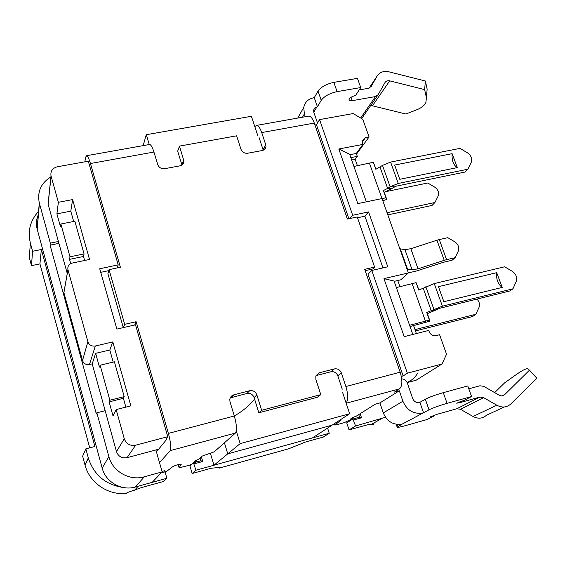 <?xml version="1.0" encoding="UTF-8"?>
<svg xmlns="http://www.w3.org/2000/svg" width="565" height="565" viewBox="0 0 565 565"><rect width="100%" height="100%" fill="white"/><g stroke="black" fill="none" stroke-linecap="round" stroke-linejoin="round"><path stroke-width="0.85" d="M439.295 239.574L436.929 240.231L444.231 260.324L446.604 259.66L439.295 239.574L447.791 237.66L454.761 241.792C458.363 244.363 459.514 247.505 458.222 251.213L455.129 257.682L452.071 260.26L443.596 262.231L416.221 271.087L408.361 272.853M444.231 260.324L418.015 268.806L410.84 248.706L436.929 240.231M407.047 269.138L407.527 269.173L400.317 248.833L399.836 248.777M400.317 248.833L404.957 249.681L412.132 269.851L418.015 268.806M410.84 248.706L404.957 249.681M412.132 269.851L407.527 269.173M455.129 257.682L446.604 259.66M385.966 191.62L427.769 182.996L434.655 187.1C438.136 189.572 439.288 192.58 438.108 196.119L434.916 202.517L432.027 205.434L387.823 214.884M387.053 212.708L434.916 202.517M476.945 299.083C479.417 301.724 480.081 304.549 478.943 307.565L475.864 314.281L415 329.607M415.466 330.928L472.623 316.506L475.864 314.281M58.937 243.367L50.08 245.154L50.32 243.134L58.421 241.509M105.154 410.699L96.848 412.796L96.354 413.997L50.08 245.154M50.892 176.916C40.984 183.053 37.121 191.726 39.296 202.913L50.32 243.134M96.848 412.796L108.868 456.619C112.597 471.507 129.646 481.182 144.308 476.796L162.148 471.888L152.183 482.355L135.416 487.002C121.637 491.155 105.662 482.1 102.187 468.11L37.113 228.938C35.92 224.023 36.315 219.291 38.307 214.742M407.111 382.449C411.525 380.605 414.964 377.639 417.436 373.55M342.482 392.075L349.643 413.742L240.174 443.617L227.752 453.85L224.425 442.798L227.752 453.85L332.058 425.177L312.431 437.932L213.937 465.235L210.392 453.3M349.643 413.742L332.058 425.177L227.752 453.85L213.937 465.235M162.148 471.888L155.898 449.959L158.617 449.232L127.076 457.678C121.892 458.533 118.36 456.513 116.468 451.633L92.222 363.86L89.475 364.517C86.05 364.99 83.733 363.655 82.511 360.519L63.88 292.578L64.643 288.503M317.502 122.979L313.808 112.28L313.617 110.027L314.995 107.724L317.417 106.785L314.26 97.681L318.038 91.113C321.089 86.932 326.358 84.016 333.837 82.363L357.44 78.373L360.738 87.554L355.583 95.499C351.776 96.46 349.58 97.879 348.993 99.751C349.135 100.662 350.215 100.973 352.228 100.669L375.414 96.587L378.126 94.751L384.991 82.575C386.015 81 387.59 80.428 389.723 80.859L372.434 105.803L405.889 114.017L416.963 109.688C421.511 107.866 424.499 105.422 425.925 102.35L426.398 97.618L424.626 89.602L425.389 81.014L427.14 89.108L426.745 93.698M372.434 105.803L370.569 105.712M389.723 80.859L424.626 89.602M317.417 106.785L321.238 100.316C324.324 96.191 329.614 93.296 337.107 91.629L360.738 87.554M425.389 81.014L388.953 71.826C383.642 70.738 379.701 72.158 377.123 76.077L371.198 86.48L368.486 88.302L359.213 89.906M459.345 401.913L459.627 402.718L479.798 397.089L483.626 397.647L496.812 405.225C502.123 407.944 506.784 407.527 510.802 403.982L536.75 378.169L529.504 370.16L527.618 368.797C526.057 368.38 521.94 370.534 515.273 375.252L504.609 382.872L494.665 392.618M504.347 406.97L486.444 415.261C482.581 418.658 478.11 419.068 473.046 416.483L460.475 409.279L456.817 408.756L437.48 414.18L430.41 416.829L433.306 416.341L433.051 415.621M423.524 412.789L419.887 402.308L425.318 399.222C429.428 397.103 435.417 394.921 443.285 392.654L467.771 385.937L471.57 396.531L447.056 403.346C439.175 405.635 433.164 407.796 429.012 409.83L402.209 424.082C393.466 425.417 387.152 421.695 383.275 412.909L379.906 402.93L375.209 404.208L356.148 416.236L353.083 417.373L350.597 418.962L352.15 418.75L350.484 419.809L344.127 422.684L336.352 424.824L334.777 425.042L334.402 423.651M402.209 424.082L397.16 427.105C396.969 427.698 399.483 427.274 404.695 425.841L427.189 419.505L433.306 416.341M459.627 402.718L456.668 403.177L464.331 400.281L471.57 396.531M529.504 370.16L504.651 394.667C503.041 396.079 501.183 396.235 499.065 395.154L483.753 386.333L479.939 385.775L468.809 388.84M314.26 97.681L313.561 97.802C308.144 99.03 304.874 102.23 303.765 107.407L304.358 113.953L305.305 116.722M419.887 402.308L419.378 402.45C416.313 402.944 414.089 401.644 412.697 398.558L407.301 382.929C406.221 380.337 404.356 378.988 401.715 378.882M346.168 403.233L399.526 388.861L394.412 392.089L399.321 390.768L402.909 401.235C407.026 410.451 413.658 414.371 422.797 412.987M399.321 390.768L379.906 402.93M254.78 126.525L256.75 125.374C258.537 125.797 260.19 128.199 261.708 132.57L314.302 123.071C312.749 118.777 310.976 116.439 308.991 116.065L307.84 116.27M314.302 123.071L347.39 219.058L357.221 216.967L374.616 267.076L372.716 268.975L365.195 270.706M374.616 267.076L364.722 269.343L400.168 372.187L345.879 386.524L341.387 372.964C339.989 369.771 337.665 368.422 334.409 368.91L319.38 372.78L315.828 376.219L315.899 379.581L320.793 394.638L261.652 410.289L256.87 394.907C255.493 391.616 253.092 390.224 249.666 390.747L233.846 394.822C231.481 395.564 230.124 397.174 229.786 399.653L230.019 401.877L234.32 415.988L168.377 433.404C170.771 442.402 171.379 448.137 170.199 450.63L159.521 462.657M399.526 388.861C402.414 386.065 402.626 380.506 400.168 372.187M259.116 137.648L263.241 150.248M84.835 161.83L85.64 157.134L86.742 155.679C87.822 156.265 89.051 158.878 90.435 163.518L153.934 152.042L157.769 164.634C159.026 167.636 161.329 168.984 164.676 168.688L180.016 165.835C182.552 165.199 183.872 163.652 183.985 161.187L179.493 146.109L236.608 135.819L240.987 149.273C242.265 152.19 244.504 153.518 247.696 153.235L262.294 150.516C264.413 150.022 265.628 148.757 265.96 146.723L265.734 144.704L261.708 132.57M153.934 152.042C152.501 147.5 151.109 144.972 149.76 144.449L149.019 144.576M117.725 266.412L118.106 267.732M168.377 433.404L136.123 321.718L124.696 324.338L109.052 269.653L120.387 267.245L90.435 163.518M170.199 450.63L235.407 433.065C237.095 430.481 236.735 424.788 234.32 415.988M136.123 321.718L134.753 324.981M166.887 439.139L156.441 451.88M345.879 386.524C348.224 394.497 348.301 400.006 346.112 403.064M316.054 375.605L330.892 371.77C334.12 371.29 336.422 372.625 337.806 375.789L342.235 389.207M230.223 397.908L246.99 393.445C250.373 392.929 252.746 394.299 254.109 397.562L258.834 412.782L317.389 397.259L320.793 394.638M109.052 269.653L107.901 273.658L123.304 327.608M179.493 146.109L177.678 151.173L181.972 165.044M124.696 324.338L123.438 327.58M235.407 433.065L214.206 451.852L201.98 456.16L198.336 459.514L195.391 460.623L193.979 461.944L195.991 461.661L195.285 462.311M261.652 410.289L258.834 412.782M192.234 463.929L189.713 465.179L179.133 467.82L181.294 464.183C179.395 464.105 176.668 464.854 173.095 466.436L166.809 471.21L165.065 471.93M339.36 420.431L340.773 420.374L334.84 424.986M394.497 186.789L390.118 186.754L387.632 188.406L392.011 188.428L395.846 186.238L465.08 172.035L467.869 169.218L471.203 162.43C472.418 158.673 471.154 155.467 467.41 152.804L460.016 148.376L390.592 162.077L382.491 165.418L375.824 169.288L373.324 162.254L376.022 169.218M409.59 325.271L429.421 320.101L426.737 312.558L431.229 310.672L435.544 310.178L439.627 308.306L509.807 290.968L512.949 288.807L516.149 281.645C517.462 277.542 516.163 274.096 512.236 271.285L504.651 266.786L434.266 283.588L418.75 290.085L416.108 282.648L418.955 290.014M457.339 167.6L399.78 179.303L394.652 165.065L452.113 153.666L457.339 167.6C453.448 165.213 451.71 160.566 452.113 153.666M502.221 287.408L443.871 301.724L438.447 286.667L496.706 272.676C496.119 279.322 497.956 284.237 502.221 287.408L496.706 272.676M382.491 165.418L390.118 186.754L398.269 183.448L467.869 169.218M382.124 198.809L385.909 197.672L386.757 199.417L382.809 200.737M392.011 188.428L384.235 192.326L386.757 199.417M385.909 197.672L383.381 190.539L387.632 188.406L380.04 167.113M383.381 190.539L384.235 192.326M373.324 162.254L353.93 166.449M423.199 288.15L431.229 310.672L442.395 306.202L512.949 288.807M429.421 320.101L430.007 321.111L413.594 325.602L416.384 333.555M435.544 310.178L427.345 313.617L430.007 321.111M426.737 312.558L427.345 313.617M416.108 282.648L396.376 287.578M410.02 326.499L413.594 325.602M350.837 157.635L357.313 156.378L355.166 159.302L351.663 159.98M355.166 159.302L357.433 165.757M397.753 280.523L399.935 286.73M371.791 270.458L368.034 274.223L403.135 375.965L407.358 373.19L371.791 270.458L387.781 266.786L368.571 211.91L352.687 215.272L319.564 119.603L353.174 113.558L362.786 119.293L369.079 136.928L365.513 137.599L362.278 140.53L362.85 144.428L338.802 148.998L357.822 203.605L382.039 198.562L408.389 272.93L400.769 279.809L394.2 281.356M362.85 144.428L356.282 153.461L357.313 156.378M356.282 153.461L349.813 154.704M366.325 201.832L349.643 154.224L338.802 148.998M412.81 334.459L394.088 281.045L383.96 278.63L404.166 336.648L428.764 330.419L429.223 331.712C430.636 334.784 432.875 336.09 435.94 335.652L439.591 334.72L446.541 354.22L442.007 364.008L407.358 373.19M408.389 272.93L383.96 278.63M113.205 362.101L109.808 350.003L112.795 341.931L130.84 405.868L116.15 409.583L113.014 415.939L109.109 401.877L109.85 400.225L124.215 396.637L114.413 361.812L100.118 365.23L99.454 367.102L95.633 353.344L92.222 363.86M109.808 350.003L95.633 353.344M69.544 259.363L69.989 256.807L84.058 253.904L83.521 256.468L69.544 259.363L70.717 263.594M84.644 260.472L83.521 256.468M125.861 407.125L123.382 398.304L109.109 401.877M124.215 396.637L123.382 398.304M84.058 253.904L74.87 221.247L60.872 224.001L60.49 226.749L56.903 213.845L58.372 202.298L72.624 199.593L89.517 259.462L72.249 263.057C68.881 264.088 67.44 266.263 67.934 269.597L63.88 292.578M73.683 221.48L70.787 211.162L56.903 213.845M112.795 341.931L95.316 346.013C91.664 346.5 89.192 345.074 87.886 341.74L67.934 269.597M69.989 256.807L60.872 224.001M109.85 400.225L100.118 365.23M72.624 199.593L70.787 211.162M58.372 202.298L51.005 175.849C50.363 171.131 52.503 168.102 57.411 166.76L88.302 161.209L118.198 264.858L99.73 268.763L116.863 329.091L135.494 324.811L167.77 436.689L135.614 445.213C130.084 446.103 126.306 443.949 124.279 438.744L116.15 409.583M48.548 199.452L48.131 204.255L67.249 273.467M117.259 267.909L118.198 264.858M108.77 270.635L100.747 272.344M165.919 438.963L167.77 436.689M382.95 267.895L364.905 216.19L368.571 211.91M350.025 218.493L352.687 215.272M364.905 216.19L357.497 217.765M348.888 218.74L316.442 124.717L319.564 119.603M240.174 443.617L236.304 430.904M403.135 375.965L401.327 376.445M314.966 124.985L316.442 124.717M149.259 144.534L146.271 134.703L251.397 116.284L257.697 135.367M407.181 382.611L416.151 380.21L442.007 364.008M369.079 136.928L356.522 154.146M146.271 134.703L143.164 145.622M234.298 415.918C242.208 411.532 248.974 405.938 254.603 399.144M349.064 429.916L355.576 425.975L352.899 419.004L346.733 422.839L349.064 429.916L368.486 424.513L374.214 423.905L372.54 424.873L372.377 424.386M327.573 428.093L329.254 433.27L323.173 437.105L305.495 442.021L288.616 448.794L219.029 468.173L218.825 467.481M161.166 472.919L165.044 471.853L166.88 478.28L163.673 481.422L141.681 487.531L126.991 492.673L126.391 493.379C108.169 495.519 89.602 482.87 85.047 465.172L82.645 456.216L85.852 448.857L94.906 446.484L41.365 249.497L32.579 251.277L30.355 243.028C27.508 230.979 30.249 220.435 38.582 211.395M89.708 447.84L39.938 263.897L31.471 265.649L29.331 257.675L30.355 243.028M352.369 417.825L352.765 419.039M192.156 473.512L195.893 470.235L193.498 462.806L189.974 466.019L192.156 473.512L211.084 468.251L220.053 467.361L219.029 468.173M196.225 460.263L196.712 461.923M385.478 417.281L355.576 425.975M329.254 433.27L195.893 470.235M123.092 487.482C105.507 484.706 93.931 474.932 88.366 458.159L85.852 448.857M166.88 478.28L138.135 486.246L134.519 490.335M194.035 463.872L202.757 461.471L201.006 460.743L193.491 462.806M165.044 471.853L164.535 470.765L162.021 471.45L164.535 470.765M353.591 419.972L361.515 417.789L359.721 417.132L352.885 419.004M359.559 417.175L358.719 414.611M39.938 263.897L41.365 249.497M31.471 265.649L32.579 251.277M39.402 203.315L37.212 229.319M108.868 456.619L102.187 468.11M144.308 476.796L135.416 487.002M427.14 89.108L426.398 97.618M318.038 91.113L321.238 100.316M333.837 82.363L337.107 91.629M351.035 97.293L352.228 100.669M316.923 106.877L313.78 112.202M375.414 96.587L360.689 118.036M429.012 409.83L425.318 399.222M398.057 426.49L397.372 424.47M447.056 403.346L443.285 392.654M479.798 397.089L456.817 408.756M377.759 95.273L361.664 118.622M377.123 76.077L369.093 88.154M371.198 86.48L370.923 86.89M304.358 113.953L302.48 117.23M402.909 401.235L383.275 412.909M483.626 397.647L460.475 409.279M496.812 405.225L473.046 416.483M504.651 394.667L502.271 395.832M265.734 144.704L263.085 149.676M233.846 394.822L231.325 397.492M249.666 390.747L246.99 393.445M256.87 394.907L254.109 397.562M319.38 372.78L316.075 375.563M334.409 368.91L330.892 371.77M341.387 372.964L337.806 375.789M179.133 467.82L178.194 464.571M194.805 461.174L194.989 461.803M195.956 461.619L195.631 460.489M183.766 159.831L181.902 164.768M390.592 162.077L398.269 183.448M381.989 198.569L369.517 163.384M438.214 308.822L433.899 309.309L425.833 286.738M434.266 283.588L442.395 306.202M425.48 321.294L412.196 283.828M95.316 346.013L89.475 364.517M51.069 176.096L48.131 204.255M365.513 137.599L362.179 142.211M67.962 269.703L63.909 292.677M87.886 341.74L82.511 360.519M124.279 438.744L116.468 451.633M135.614 445.213L127.076 457.678M371.396 424.463L380.81 418.983M84.983 464.931L88.295 457.911M200.066 457.925L200.9 460.765M202.757 461.471L201.366 456.732M361.515 417.789L360.159 413.707M39.296 202.913L37.113 228.938M397.16 427.105L396.213 424.315M303.765 107.407L297.727 118.071M256.75 125.374L308.991 116.065M86.742 155.679L149.76 144.449M334.777 425.042L334.339 423.693M352.143 418.722L351.939 418.1M195.984 461.626L195.652 460.482M183.985 161.187L182.785 164.351M265.96 146.723L264.462 149.52M51.005 175.849L48.074 204.022M85.047 465.172L88.366 458.159M193.498 462.806L201.006 460.743M352.899 419.004L359.721 417.132"/></g></svg>
